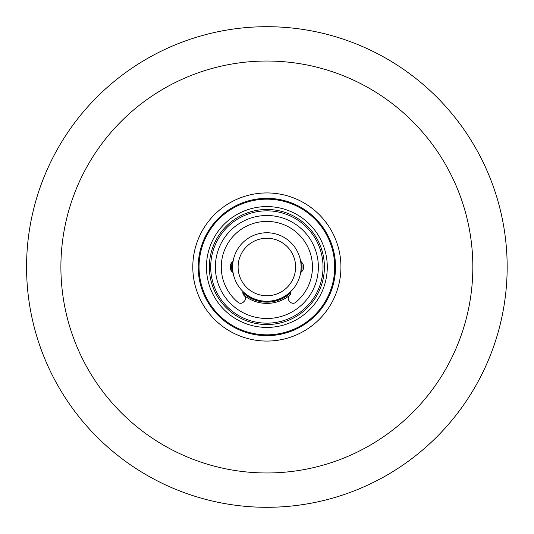 <?xml version="1.0" encoding="UTF-8"?>
<svg xmlns="http://www.w3.org/2000/svg" width="534" height="534" viewBox="0 0 534 534"><rect width="100%" height="100%" fill="white"/><g stroke="black" fill="none" stroke-linecap="round" stroke-linejoin="round"><path stroke-width="0.8" d="M506.639 282.907L506.592 283.627M506.392 286.244L506.365 286.584M505.825 292.318L505.758 292.979M507.166 266.913L507.133 271.105M504.937 299.667L504.83 300.395M504.196 304.68L503.502 308.812M160.754 51.398L161.401 51.077M169.291 47.399L169.919 47.125M146.643 58.94L150.288 56.871M119.416 456.744L118.955 456.39M115.571 453.693L112.334 451.023M133.206 466.696L132.599 466.289M125.477 461.303L124.923 460.895M146.79 475.147L143.179 473.024M176.273 44.429L176.807 44.215M180.832 42.627L184.757 41.165M266.866 507.3A240.3 240.3 0 0 1 26.566 267A240.3 240.3 0 0 1 266.866 26.7A240.3 240.3 0 0 1 507.166 267A240.3 240.3 0 0 1 266.866 507.3M266.866 472.97A205.97 205.97 0 0 1 60.896 267A205.97 205.97 0 0 1 266.866 61.03A205.97 205.97 0 0 1 472.837 267A205.97 205.97 0 0 1 266.866 472.97M340.932 267A74.066 74.066 0 0 1 266.866 341.066A74.066 74.066 0 0 1 192.801 267A74.066 74.066 0 0 1 266.866 192.934A74.066 74.066 0 0 1 340.932 267M335.526 267A68.659 68.659 0 0 1 266.866 335.659A68.659 68.659 0 0 1 198.207 267A68.659 68.659 0 0 1 266.866 198.341A68.659 68.659 0 0 1 335.526 267M199.035 267A67.831 67.831 0 0 1 266.866 199.169A67.831 67.831 0 0 1 334.698 267A67.831 67.831 0 0 1 266.866 334.831A67.831 67.831 0 0 1 199.035 267M206.444 267A60.415 60.415 0 0 0 266.866 327.415A60.415 60.415 0 0 0 327.282 267A60.415 60.415 0 0 0 266.866 206.585A60.415 60.415 0 0 0 206.444 267M266.866 301.249A34.249 34.249 0 0 0 301.109 267A34.249 34.249 0 0 0 266.866 232.751A34.249 34.249 0 0 0 232.617 267A34.249 34.249 0 0 0 266.866 301.249M300.595 261.066A354.823 354.823 0 0 1 301.97 262.588A6.588 6.588 0 0 1 300.856 272.4L300.662 272.534M233.071 272.534L232.877 272.4A6.588 6.588 0 0 1 231.763 262.588A354.823 354.823 0 0 1 233.138 261.066M290.75 291.544A3.845 3.845 0 0 1 289.782 295.349L289.395 295.743A3.845 3.845 0 0 0 289.395 301.176L290.396 302.177A3.845 3.845 0 0 0 295.529 302.451A45.59 45.59 0 0 0 300.215 235.915A45.59 45.59 0 0 0 233.518 235.915A45.59 45.59 0 0 0 238.204 302.451A3.845 3.845 0 0 0 243.337 302.177L244.338 301.176A3.845 3.845 0 0 0 244.338 295.743L243.951 295.349A3.845 3.845 0 0 1 242.983 291.544M266.866 238.244A28.756 28.756 0 0 0 238.111 267A28.756 28.756 0 0 0 266.866 295.756A28.756 28.756 0 0 0 295.616 267A28.756 28.756 0 0 0 266.866 238.244M318.357 267A51.491 51.491 0 0 1 266.866 318.491A51.491 51.491 0 0 1 215.376 267A51.491 51.491 0 0 1 266.866 215.509A51.491 51.491 0 0 1 318.357 267M303.165 269.516A36.385 36.385 0 0 0 303.165 264.484M230.561 264.484A36.385 36.385 0 0 0 230.561 269.516M243.664 295.035A36.385 36.385 0 0 0 290.062 295.035M232.03 271.693A35.151 35.151 0 0 1 232.03 262.287M301.703 262.287A35.151 35.151 0 0 1 301.703 271.693M290.903 292.645A35.151 35.151 0 0 1 242.823 292.645M232.978 272.467A34.33 34.33 0 0 1 233.031 261.179M300.695 261.179A34.33 34.33 0 0 1 300.755 272.467M290.776 291.631A34.33 34.33 0 0 1 242.957 291.631M324.398 267A57.532 57.532 0 0 1 266.866 324.532A57.532 57.532 0 0 1 209.328 267A57.532 57.532 0 0 1 266.866 209.468A57.532 57.532 0 0 1 324.398 267M323.03 267A56.163 56.163 0 0 1 266.866 323.163A56.163 56.163 0 0 1 210.703 267A56.163 56.163 0 0 1 266.866 210.837A56.163 56.163 0 0 1 323.03 267M506.639 282.893L506.606 283.414M505.838 292.211L505.404 296.056M160.741 51.404L161.215 51.171M169.211 47.439L172.762 45.891M133.213 466.703L132.779 466.409M125.55 461.356L122.433 459.053"/></g></svg>
